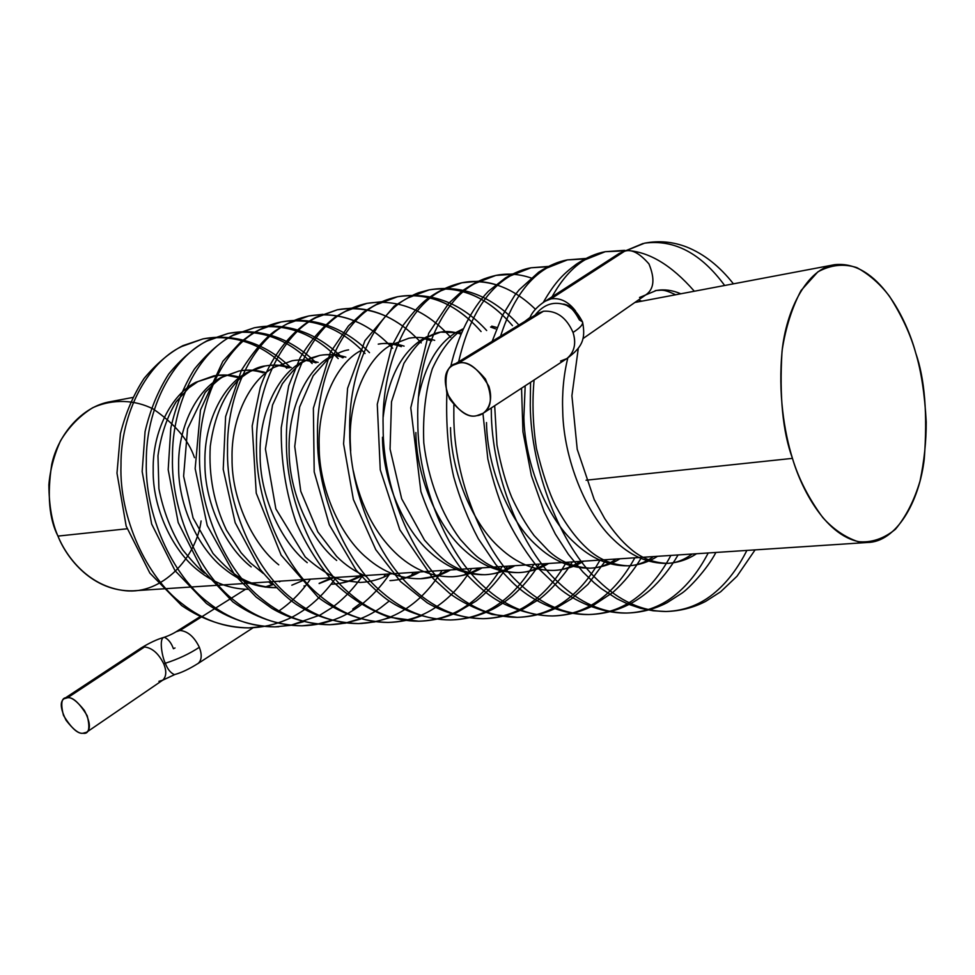 <?xml version="1.0" encoding="UTF-8"?>
<svg xmlns="http://www.w3.org/2000/svg" width="975" height="975" viewBox="0 0 975 975"><rect width="100%" height="100%" fill="white"/><g stroke="black" fill="none" stroke-linecap="round" stroke-linejoin="round"><path stroke-width="1.46" d="M245.554 589.266L180.009 630.447C187.834 631.239 194.281 636.846 199.339 647.278C189.516 653.786 178.193 659.112 165.348 663.244L163.812 663.963L165.348 663.244C167.432 668.984 170.393 672.762 174.245 674.554C170.393 672.762 167.432 668.984 165.348 663.244C162.289 657.82 158.438 637.333 164.434 637.321C158.438 637.333 162.289 657.82 165.348 663.244C178.193 659.112 189.516 653.786 199.339 647.278C194.281 636.846 187.834 631.239 180.022 630.472L176.268 631.715M163.532 679.477C166.396 675.736 166.493 670.568 163.812 663.963C166.725 671.336 166.347 676.747 162.691 680.197L158.913 681.318M67.555 697.771C71.394 696.942 77.001 701.159 84.374 710.422C90.224 722.036 90.955 729.312 86.568 732.262L82.912 733.261C88.92 734.321 90.346 728.483 87.202 715.735C79.304 702.865 72.747 696.881 67.555 697.771C61.62 696.893 60.267 702.768 63.485 715.394C71.248 728.045 77.72 733.992 82.912 733.261C78.975 733.968 73.369 729.653 66.081 720.306C60.389 708.74 59.743 701.537 64.155 698.709L67.555 697.771L144.544 646.973L67.555 697.771M141.034 648.034L144.544 646.973C152.234 647.875 158.657 653.543 163.812 663.963C158.657 653.543 152.234 647.875 144.544 646.973L140.217 648.704M538.115 313.316L543.526 311.22C556.628 310.428 566.463 317.509 573.032 332.451C580.222 327.819 583.367 324.285 582.465 321.847C583.367 324.285 580.222 327.819 573.032 332.451C566.463 317.509 556.628 310.428 543.526 311.22L458.226 363.309C465.404 360.713 474.472 365.954 485.428 379.031C492.692 396.325 491.912 407.745 483.088 413.303L476.885 415.618C483.539 415.606 495.032 405.673 488.816 386.161C477.872 367.855 467.671 360.238 458.226 363.309C447.952 363.773 444.149 373.632 446.818 392.888C457.494 410.768 467.513 418.348 476.885 415.618C469.462 417.995 460.395 412.462 449.67 399.019C442.894 381.676 443.966 370.451 452.875 365.308L458.226 363.309L543.526 311.22L536.664 314.34M566.694 305.407C554.507 300.678 543.928 303.944 534.982 315.23C543.928 303.944 554.507 300.678 566.694 305.407C573.995 309.794 578.26 314.657 579.503 319.995L582.465 321.847C576.676 310.842 570.253 304.919 563.172 304.078C568.608 304.566 574.007 309.843 579.369 319.91M568.388 357.423C574.702 350.829 576.249 342.505 573.032 332.451C576.457 343.614 574.385 352.328 566.816 358.617L560.564 361.055M582.916 338.642L645.743 294.901C654.079 289.222 655.151 278.887 648.948 263.908C639.332 252.915 631.142 248.735 624.402 251.355L551.046 298.801L624.402 251.355C631.178 248.723 639.381 252.939 649.021 264.018C655.151 279.057 654.018 289.38 645.633 294.974L639.527 297.485M575.591 311.086C568.51 301.689 560.332 297.619 551.058 298.85C560.138 297.619 568.218 301.543 575.287 310.647M180.009 630.447L229.576 599.296M268.625 581.904L272.183 584.549L268.625 581.904M252.671 627.754L248.857 627.9C224.762 627.9 202.544 619.868 182.203 603.817C146.177 577.005 119.182 516.884 120.985 465.27C120.51 413.229 147.554 362.542 181.679 346.515L202.971 338.898C234.317 333.974 262.287 343.773 286.857 368.306C262.287 343.773 234.317 333.974 202.971 338.898L181.679 346.515C147.554 362.542 120.51 413.229 120.985 465.27C119.182 516.884 146.177 577.005 182.203 603.817C202.544 619.868 224.762 627.9 248.857 627.9L263.591 626.438M278.887 626.718L274.974 626.864C250.807 626.864 228.516 618.698 208.065 602.379C171.868 575.116 144.617 513.983 146.323 461.541C145.726 408.671 172.746 357.252 206.895 341.092L228.199 333.438C259.569 328.526 287.552 338.557 312.158 363.517C287.552 338.557 259.569 328.526 228.199 333.438L206.895 341.092C172.746 357.252 145.726 408.671 146.323 461.541C144.617 513.983 171.868 575.116 208.065 602.379C228.516 618.698 250.807 626.864 274.974 626.864L290.099 625.328M290.404 625.267L303.505 621.721M335.022 355.388L338.203 358.593C313.597 333.182 285.602 322.92 254.219 327.795L232.903 335.51C198.754 351.804 171.783 403.955 172.49 457.689C170.905 510.985 198.4 573.166 234.768 600.893C255.316 617.48 277.692 625.792 301.909 625.804L316.936 624.28L331.256 620.319M380.555 607.815L389.257 600.99L380.555 607.815C365.722 618.406 348.782 624.037 329.721 624.719C305.443 624.682 282.994 616.237 262.36 599.345C225.822 571.143 198.071 507.878 199.546 453.716C198.705 399.08 225.615 346.174 259.752 329.733L281.056 321.969C312.427 317.143 340.433 327.649 365.052 353.511C340.433 327.649 312.427 317.143 281.056 321.969L259.752 329.733C225.615 346.174 198.705 399.08 199.546 453.716C198.071 507.878 225.822 571.143 262.36 599.345C282.994 616.237 305.443 624.682 329.721 624.719L345.613 623.001L360.689 618.552M392.718 348.282C368.099 321.945 340.117 311.171 308.77 315.973L287.479 323.773C253.366 340.348 226.541 394.046 227.528 449.597C226.188 504.672 254.183 569.059 290.867 597.76C311.598 614.933 334.108 623.549 358.422 623.586C377.52 622.915 394.473 617.199 409.293 606.45C421.712 597.638 432.62 585.646 442.016 570.485C432.62 585.646 421.712 597.638 409.293 606.45M420.444 342.006L421.249 342.883C396.654 316.058 368.696 305.017 337.387 309.757L316.132 317.618C282.067 334.327 255.353 388.842 256.486 445.343C255.279 501.357 283.53 566.902 320.348 596.115C341.165 613.592 363.736 622.367 388.074 622.428C407.197 621.745 424.149 615.944 438.957 605.036C451.352 596.091 462.247 583.928 471.62 568.535C462.247 583.928 451.352 596.091 438.957 605.036C424.149 615.944 407.197 621.745 388.074 622.428C363.736 622.367 341.165 613.592 320.348 596.115C283.53 566.902 255.279 501.357 256.486 445.343C255.353 388.842 282.067 334.327 316.132 317.618L337.387 309.757C360.08 305.626 381.822 311.049 402.614 326.064M450.694 337.313C426.112 309.977 398.202 298.655 366.966 303.347L345.747 311.244C311.756 328.1 285.163 383.443 286.455 440.932C285.407 497.92 313.913 564.671 350.866 594.409C371.743 612.215 394.375 621.148 418.738 621.221C437.86 620.539 454.813 614.664 469.597 603.586C481.967 594.494 492.826 582.148 502.174 566.524C492.826 582.148 481.967 594.494 469.597 603.586C454.813 614.664 437.86 620.539 418.738 621.221C394.375 621.148 371.743 612.215 350.866 594.409C313.913 564.671 285.407 497.92 286.455 440.932C285.163 383.443 311.756 328.1 345.747 311.244L366.966 303.347C398.202 298.655 426.112 309.977 450.694 337.313M481.077 331.561C456.544 303.7 428.695 292.086 397.544 296.729L376.387 304.663C342.493 321.653 316.058 377.861 317.521 436.373C316.631 494.362 345.394 562.356 382.456 592.642C403.406 610.777 426.063 619.893 450.438 619.966C469.56 619.296 486.501 613.324 501.247 602.075C513.593 592.861 524.416 580.308 533.715 564.452C524.416 580.308 513.593 592.861 501.247 602.075C486.501 613.324 469.56 619.296 450.438 619.966C426.063 619.893 403.406 610.777 382.456 592.642C345.394 562.356 316.631 494.362 317.521 436.373C316.058 377.861 342.493 321.653 376.387 304.663L397.544 296.729C422.48 292.402 445.965 299.678 468 318.545M512.46 325.626C487.987 297.217 460.224 285.297 429.171 289.868L408.098 297.85C374.327 314.974 348.075 372.06 349.72 431.633C349.013 490.669 378.02 559.955 415.179 590.826C436.191 609.29 458.884 618.577 483.247 618.686C502.357 618.004 519.261 611.947 533.959 600.527C546.268 591.155 557.054 578.419 566.317 562.307C557.054 578.419 546.268 591.155 533.959 600.527C519.261 611.947 502.357 618.004 483.247 618.686C458.884 618.577 436.191 609.29 415.179 590.826C378.02 559.955 349.013 490.669 349.72 431.633C348.075 372.06 374.327 314.974 408.098 297.85L429.171 289.868C455.423 285.48 479.871 293.914 502.539 315.205M535.409 309.258C512.728 287.247 488.231 278.411 461.918 282.762L440.944 290.794C407.318 308.051 381.298 366.052 383.126 426.721C382.614 486.83 411.864 557.468 449.109 588.924C470.169 607.754 492.875 617.224 517.213 617.346C536.299 616.663 553.166 610.521 567.803 598.918C580.064 589.4 590.801 576.457 600.003 560.089C590.801 576.457 580.064 589.4 567.803 598.918C553.166 610.521 536.299 616.663 517.213 617.346C492.875 617.224 470.169 607.754 449.109 588.924C411.864 557.468 382.614 486.83 383.126 426.721C381.298 366.052 407.318 308.051 440.944 290.794L461.918 282.762C473.692 280.41 485.611 281.227 497.677 285.212M513.118 274.28L495.836 275.413L474.971 283.481C441.541 300.861 415.764 359.812 417.812 421.627C417.507 482.857 447.001 554.885 484.307 586.962C505.403 606.158 528.109 615.822 552.398 615.968C571.46 615.286 588.266 609.046 602.83 597.248C615.03 587.584 625.706 574.433 634.835 557.798C625.706 574.433 615.03 587.584 602.83 597.248C588.266 609.046 571.46 615.286 552.398 615.968C528.109 615.822 505.403 606.158 484.307 586.962C447.001 554.885 417.507 482.857 417.812 421.627C415.764 359.812 441.541 300.861 474.971 283.481L495.836 275.413C507.427 273.098 519.163 273.938 531.046 277.948M547.962 266.723L530.985 267.796L510.266 275.888C485.794 290.343 468.585 318.971 458.64 361.798C468.585 318.971 485.794 290.343 510.266 275.888L530.985 267.796L547.962 266.723M453.862 404.954L453.838 416.325C453.753 478.713 483.49 552.203 520.833 584.927C541.966 604.5 564.647 614.372 588.888 614.53C607.888 613.86 624.634 607.523 639.112 595.53C651.239 585.695 661.83 572.325 670.885 555.421C661.83 572.325 651.239 585.695 639.112 595.53C624.634 607.523 607.888 613.86 588.888 614.53C564.647 614.372 541.966 604.5 520.833 584.927C483.49 552.203 453.753 478.713 453.838 416.325L453.862 404.954M585.037 258.96L567.438 259.886L546.878 268.015C526.817 279.886 511.375 302.616 500.553 336.229C511.375 302.616 526.817 279.886 546.878 268.015L567.438 259.886L585.037 258.96M491.254 407.964L491.303 410.816C491.461 474.411 521.43 549.413 558.785 582.806C579.93 602.782 602.574 612.861 626.73 613.043C645.669 612.373 662.33 605.938 676.699 593.738C688.74 583.745 699.246 570.156 708.228 552.959C699.246 570.156 688.74 583.745 676.699 593.738C662.33 605.938 645.669 612.373 626.73 613.043C602.574 612.861 579.93 602.782 558.785 582.806C521.43 549.413 491.461 474.411 491.303 410.816L491.254 407.964M623.525 250.928L605.268 251.696L584.903 259.85C572.52 267.296 561.576 279.618 552.069 296.802C561.576 279.618 572.52 267.296 584.903 259.85L605.268 251.696L623.525 250.928M530.571 382.285L530.278 405.088C530.692 469.938 560.905 546.512 598.248 580.6C619.381 601.002 641.977 611.301 666.023 611.496C684.864 610.825 701.427 604.293 715.674 591.886C727.618 581.722 738.026 567.901 746.899 550.412C738.026 567.901 727.618 581.722 715.674 591.886C701.427 604.293 684.864 610.825 666.023 611.496C641.977 611.301 619.381 601.002 598.248 580.6C560.905 546.512 530.692 469.938 530.278 405.088L530.571 382.285M733.432 283.835C719.55 266.248 704.011 254 686.814 247.077C673.043 241.727 658.954 240.423 644.548 243.177L624.402 251.355L644.548 243.177C674.273 239.18 700.976 253.293 724.669 285.492M645.694 294.925L656.333 290.477C664.389 289.1 672.543 290.197 680.806 293.792C672.543 290.197 664.389 289.1 656.333 290.477L655.115 290.708M696.528 553.727C687.619 559.638 677.771 562.855 666.997 563.379C647.912 563.648 630.082 555.713 613.519 539.577C585.987 514.093 563.696 458.713 562.733 411.803C561.953 392.888 563.66 374.936 567.816 357.947C563.66 374.936 561.953 392.888 562.733 411.803C563.696 458.713 585.987 514.093 613.519 539.577C630.082 555.713 647.912 563.648 666.997 563.379C677.771 562.855 687.619 559.638 696.528 553.727M638.503 299.934L641.745 301.178L638.503 299.934M657.528 556.298C648.57 562.1 638.674 565.281 627.851 565.817C608.692 566.097 590.838 558.334 574.275 542.539C546.743 517.579 524.635 463.32 523.88 417.288L525.184 385.808L523.88 417.288C524.635 463.32 546.743 517.579 574.275 542.539C590.838 558.334 608.692 566.097 627.851 565.817C638.674 565.281 648.57 562.1 657.528 556.298M619.942 558.773C610.923 564.488 600.99 567.621 590.143 568.169C570.923 568.462 553.044 560.869 536.506 545.391C508.987 520.93 487.073 467.744 486.501 422.565C487.073 467.744 508.987 520.93 536.506 545.391C553.044 560.869 570.923 568.462 590.143 568.169C600.99 567.621 610.923 564.488 619.942 558.773M583.672 561.161C574.616 566.792 564.659 569.875 553.776 570.424C534.532 570.741 516.64 563.306 500.126 548.133C472.643 524.16 450.913 471.997 450.535 427.647C450.913 471.997 472.643 524.16 500.126 548.133C516.64 563.306 534.532 570.741 553.776 570.424C564.659 569.875 574.616 566.792 583.672 561.161M548.657 563.465C539.577 569.01 529.596 572.057 518.7 572.605C499.419 572.934 481.54 565.658 465.063 550.778C437.641 527.268 416.093 476.105 415.886 432.547C416.093 476.105 437.641 527.268 465.063 550.778C481.54 565.658 499.419 572.934 518.7 572.605C529.596 572.057 539.577 569.01 548.657 563.465M418.665 396.264C425.332 365.064 437.702 343.846 455.8 332.609L462.772 328.977L455.8 332.609C437.702 343.846 425.332 365.064 418.665 396.264M514.837 565.695C505.732 571.155 495.739 574.153 484.831 574.714C465.55 575.055 447.696 567.925 431.255 553.325C403.894 530.266 382.541 480.053 382.48 437.263C382.541 480.053 403.894 530.266 431.255 553.325C447.696 567.925 465.55 575.055 484.831 574.714C495.739 574.153 505.732 571.155 514.837 565.695M461.09 332.828L440.59 332.109L422.894 338.898C401.152 352.645 387.916 378.666 383.199 416.959C387.916 378.666 401.152 352.645 422.894 338.898L427.172 336.546M482.162 567.84C473.033 573.227 463.028 576.188 452.132 576.749C432.851 577.102 415.009 570.119 398.617 555.787C376.228 535.689 361.116 507.353 353.291 470.791C361.116 507.353 376.228 535.689 398.617 555.787C415.009 570.119 432.851 577.102 452.132 576.749C463.028 576.188 473.033 573.227 482.162 567.84M350.269 441.821L350.683 450.986L350.269 441.821C348.697 399.409 366.807 358.117 391.109 344.967L408.891 338.227L391.109 344.967M436.422 576.042L420.518 578.711C431.401 578.151 441.419 575.226 450.548 569.924L438.336 575.433M420.518 578.711C401.249 579.077 383.443 572.227 367.112 558.163C383.443 572.227 401.249 579.077 420.518 578.711C430.097 578.358 439.237 575.482 447.927 570.095M319.166 446.209C317.74 404.528 335.997 363.858 360.397 350.842C335.997 363.858 317.74 404.528 319.166 446.209C318.947 487.549 339.922 535.945 367.112 558.163M378.239 344.138C386.783 342.639 395.399 343.298 404.101 346.125C395.399 343.298 386.783 342.639 378.239 344.138C385.003 342.725 392.693 343.566 401.322 346.649M419.969 571.935C410.828 577.163 400.822 580.052 389.939 580.612C400.822 580.052 410.828 577.163 419.969 571.935M336.668 560.454C309.575 538.639 288.795 491.095 289.136 450.45C287.844 409.476 306.223 369.415 330.696 356.521C306.223 369.415 287.844 409.476 289.136 450.45M307.235 562.673C280.252 541.247 259.655 494.532 260.118 454.557C258.948 414.253 277.436 374.79 301.957 362.005L319.898 355.388C328.477 353.876 337.143 354.461 345.869 357.143C337.143 354.461 328.477 353.876 319.898 355.388L301.957 362.005C277.436 374.79 258.948 414.253 260.118 454.557C259.655 494.532 280.252 541.247 307.235 562.673M361.688 575.774C352.56 580.856 342.566 583.672 331.719 584.232C342.566 583.672 352.56 580.856 361.688 575.774M278.752 564.83C251.891 543.77 231.489 497.847 232.062 458.518C231.002 418.872 249.588 379.982 274.146 367.331L292.122 360.75C300.714 359.239 309.38 359.787 318.118 362.395C309.38 359.787 300.714 359.239 292.122 360.75L274.146 367.331C249.588 379.982 231.002 418.872 232.062 458.518C231.489 497.847 251.891 543.77 278.752 564.83M333.133 578.017L319.142 583.574L333.133 578.017M305.212 585.89L303.981 585.951L305.212 585.89M251.197 566.902C224.457 546.207 204.238 501.053 204.921 462.357C203.958 423.345 222.629 385.015 247.211 372.474L265.2 365.954C273.792 364.431 282.47 364.942 291.208 367.477C282.47 364.942 273.792 364.431 265.2 365.954L247.211 372.474C222.629 385.015 203.958 423.345 204.921 462.357C204.238 501.053 224.457 546.207 251.197 566.902M275.974 587.669C257.278 587.779 240.13 581.527 224.518 568.913C197.901 548.572 177.864 504.16 178.644 466.062C177.791 427.672 196.523 389.89 221.118 377.459L239.107 370.987C247.711 369.452 256.376 369.939 265.127 372.413C256.376 369.939 247.711 369.452 239.107 370.987L221.118 377.459C196.523 389.89 177.791 427.672 178.644 466.062C177.864 504.16 197.901 548.572 224.518 568.913C240.13 581.527 257.278 587.779 275.974 587.669M280.824 581.1L279.411 581.831M273.024 584.659L265.371 587.121M247.613 589.302C229.783 588.851 213.464 582.709 198.656 570.862C172.173 550.851 152.332 507.171 153.197 469.658C152.429 431.864 171.222 394.607 195.817 382.298L213.805 375.862C222.397 374.339 231.075 374.79 239.813 377.203C231.075 374.79 222.397 374.339 213.805 375.862L195.817 382.298C171.222 394.607 152.429 431.864 153.197 469.658C152.332 507.171 172.173 550.851 198.656 570.862C213.464 582.709 229.783 588.851 247.613 589.302M362.261 623.439L358.422 623.586C334.108 623.549 311.598 614.933 290.867 597.76C254.183 569.059 226.188 504.672 227.528 449.597C226.541 394.046 253.366 340.348 287.479 323.773L308.77 315.973C337.691 311.257 364.065 320.385 387.904 343.358M390.134 345.577L391.462 346.942M413.327 572.374L411.401 575.384M385.491 574.214L384.235 576.164M359.738 603.805L352.694 609.131M317.448 624.183L301.909 625.804C277.692 625.792 255.316 617.48 234.768 600.893C198.4 573.166 170.905 510.985 172.49 457.689C171.783 403.955 198.754 351.804 232.903 335.51L254.219 327.795C283.676 322.993 310.416 332 334.425 354.815M343.444 357.606C335.229 354.766 327.381 354.023 319.898 355.388L310.672 358.081L302.92 362.127C298.594 364.382 291.744 371.597 282.372 383.772L272.537 405.027L265.432 449.012L275.84 508.852L305.236 556.944C319.8 569.705 332.512 577.578 343.371 580.564L360.36 582.453C371.219 581.892 381.225 579.04 390.366 573.885M434.667 340.348C425.99 337.435 417.398 336.728 408.891 338.227M497.006 327.527L491.741 326.125M643.037 243.506L619.21 253.451L624.402 251.355L619.04 253.561L545.561 301.007M551.058 298.85L545.61 301.056M164.434 637.321C168.346 639.137 171.344 642.939 173.416 648.728L175.012 647.973M198.132 663.39C201.752 660.197 202.154 654.834 199.339 647.278M132.624 397.483L110.638 401.639C81.949 406.258 58.049 434.838 51.712 464.502C47.044 494.995 49.116 518.858 57.952 536.092L127.067 528.779L57.952 536.092C66.641 558.309 92.662 591.874 132.978 590.838L867.36 542.49C829.615 542.734 802.218 491.948 792.456 458.372C782.815 432.205 779.33 396.667 781.999 351.756C786.338 308.246 807.751 268.515 834.539 264.7C878.122 259.911 906.969 320.007 915.744 353.072C924.775 378.836 927.615 414.107 924.276 458.872C919.267 502.344 896.037 542.246 867.36 542.49M586.085 480.212L792.456 458.372L586.085 480.212M201.094 520.942C196.389 557.554 162.203 594.823 125.227 590.704C88.847 586.731 66.532 557.139 57.952 536.092C52.077 522.917 49.055 505.842 48.872 484.843C50.066 470.279 53.905 455.678 60.389 441.017C68.725 427.099 79.463 416.02 92.613 407.782C113.393 398.409 135.391 400.018 153.063 408.915C174.793 423.784 188.602 440.042 194.488 457.677M915.744 353.072C910.638 334.693 901.875 315.754 889.456 296.254C880.157 284.017 869.31 274.487 856.903 267.637C843.777 263.421 830.749 264.834 817.83 271.891L801.072 290.501C791.993 307.82 785.716 327.503 782.267 349.525C777.77 393.803 784.473 432.547 792.456 458.372C798.562 478.628 808.689 498.383 822.839 517.628C833.247 529.145 844.898 537.128 857.817 541.6C871.077 543.014 883.618 538.895 895.44 529.254C906.092 516.482 914.282 500.407 920.034 481.028C924.215 461.004 926.274 441.322 926.226 421.968C924.714 394.107 921.217 371.134 915.744 353.072M64.155 698.709L141.083 648.009C149.614 642.818 157.182 639.283 163.788 637.406C163.568 637.565 170.137 635.468 176.451 631.568M197.949 663.536C189.174 669.045 181.496 672.689 174.915 674.481L162.642 680.221L86.568 732.262M538.541 313.06L452.875 365.308M483.088 413.303L566.719 358.678C581.917 347.502 585.902 339.629 582.623 322.298M200.021 616.724L176.56 631.459M277.863 611.666C290.538 603.135 301.385 592.3 310.416 579.15M290.623 367.587C270.246 347.295 238.777 332.122 202.971 338.898L182.837 345.674C169.662 352.499 156.756 363.395 144.129 378.373C133.477 394.68 125.58 413.12 120.425 433.692L116.988 473.155L126.165 526.086L149.857 573.081L181.642 605.548C202.824 620.027 225.225 627.473 248.857 627.9C261.97 627.559 274.511 624.841 286.455 619.722C292.268 617.443 299.459 613.263 308.015 607.181C318.679 598.869 328.027 588.961 336.07 577.468M316.132 362.761C303.956 351.085 291.415 342.822 278.533 337.959C262.202 331.646 245.42 330.147 228.199 333.438L208.418 340.056C194.817 347.1 181.594 358.398 168.748 373.961C157.962 390.951 150.077 410.17 145.08 431.584L142.167 471.522L151.649 524.026L175.049 570.704L206.42 603.44C227.979 618.601 250.831 626.413 274.974 626.864L290.404 625.353M290.721 625.304L320.019 615.079L331.89 607.693C343.675 599.016 353.876 588.364 362.493 575.725M342.408 357.801C330.842 346.43 318.52 338.093 305.419 332.804C288.807 326.125 271.745 324.456 254.219 327.795L233.829 334.717C220.533 341.689 207.382 353.157 194.391 369.111C183.58 386.502 175.719 406.136 170.808 428.049L168.188 469.718L178.193 522.539L201.862 569.388L232.83 601.867C254.548 617.346 277.57 625.328 301.909 625.804C314.888 625.487 327.271 622.806 339.093 617.748C344.967 615.408 351.975 611.349 360.104 605.609C371.426 596.846 381.298 586.292 389.72 573.934M369.501 352.67C347.307 329.891 316.217 315.449 281.056 321.969C272.488 323.59 262.775 327.527 251.891 333.779L240.606 342.054L222.836 361.323L200.46 410.073L195.158 468.622L207.236 525.488L234.536 574.665L256.169 597.078L271.867 608.376C289.319 618.65 308.6 624.098 329.721 624.719L345.467 623.135L360.677 619.064M322.981 314.291L308.77 315.973C298.508 318.484 292.171 320.178 274.779 331.086C264.347 338.715 253.232 351.756 241.459 370.207L225.615 416.569L223.226 469.316L235.17 522.697L260.191 569.376C274.84 586.621 287.089 598.431 296.948 604.829C315.12 616.492 335.607 622.745 358.422 623.586L374.68 621.916L390.341 617.553M352.146 308.088L337.387 309.757L315.851 317.338C293.621 328.66 271.111 355.168 260.252 387.697L252.184 425.977L256.242 493.155L281.153 555.165L318.264 597.504C340.226 613.567 363.492 621.879 388.074 622.428C399.847 622.172 411.133 619.893 421.956 615.603M382.298 301.677L366.966 303.347C357.472 305.663 351.768 307.125 335.217 317.07C321.47 327.832 309.733 341.469 299.995 357.983L288.722 385.734L281.251 427.684C280.824 460.797 285.772 492.363 296.095 522.368C306.296 545.281 319.044 565.463 334.352 582.916C350.951 598.492 369.123 609.899 388.854 617.138L418.738 621.221C432.059 620.88 444.746 618.004 456.788 612.568L476.117 601.039C487.939 591.801 498.383 580.174 507.475 566.183M486.671 330.513C461.285 302.798 431.572 291.537 397.544 296.729C386.99 299.288 379.836 301.519 363.504 312.171L348.428 325.93L330.354 352.389L313.377 408.196L314.194 471.839L329.318 524.782L356.058 570.009C370.366 585.743 381.688 596.237 390.012 601.49C404.796 611.325 428.768 619.868 450.438 619.966C464.417 619.612 477.665 616.444 490.181 610.46C496.409 607.669 503.734 602.891 512.155 596.139C522.527 587.072 531.594 576.383 539.346 564.086M518.395 324.504C491.839 295.827 462.101 284.286 429.171 289.868L420.262 292.244C416.093 293.17 407.392 297.826 394.144 306.187L364.955 340.665L347.587 388.318L343.578 443.832L353.377 499.456L375.802 549.717L400.518 581.539L427.257 602.842C444.429 612.848 463.088 618.126 483.247 618.686C497.36 618.321 510.705 615.079 523.283 608.936L538.553 599.674C546.329 594.457 563.221 577.651 572.288 561.917M479.237 281.166L461.918 282.762C449.987 285.419 438.457 290.794 427.318 298.886C421.029 303.554 412.961 312.353 403.114 325.297L391.95 345.82L377.276 404.259L380.262 469.792L399.823 529.791L433.034 578.382L449.548 593.312C460.212 601.404 474.374 608.449 492.034 614.421L517.213 617.346C531.107 616.992 544.245 613.811 556.64 607.803L571.691 598.735L587.949 584.366L606.352 559.674M513.898 273.865L495.836 275.413C485.343 277.948 477.738 280.544 462.65 290.599L448.671 303.347L428.707 333.267L410.78 407.794L420.883 491.546C430.999 520.894 444.637 546.853 461.784 569.437C474.325 582.794 484.66 592.142 492.777 597.468C506.756 606.962 530.875 615.859 552.398 615.968C566.414 615.603 579.65 612.349 592.093 606.194L612.8 592.471C623.89 582.648 633.482 570.936 641.599 557.347M549.851 266.321L530.985 267.796C523.66 269.002 515.141 272.378 505.464 277.912L488.438 291.22C471.571 308.661 457.75 335.656 450.633 366.99M446.867 393.023C445.867 424.868 448.171 452.875 453.765 477.055C459.944 498.968 468.11 519.529 478.274 538.712L495.775 564.513C506.854 576.932 514.203 584.5 517.859 587.242C532.825 600.637 560.954 615.091 588.888 614.53C603.013 614.165 616.334 610.837 628.826 604.524C635.383 601.295 642.391 596.529 649.862 590.228C660.733 580.308 670.142 568.559 678.088 554.946M586.024 258.448L567.438 259.886C558.699 261.373 549.108 265.48 538.639 272.208L519.09 289.892L514.8 295.267L502.186 315.9L492.168 341.335M482.93 413.4L487.829 458.945C493.131 482.064 499.846 502.71 507.987 520.906C517.116 538.846 527.572 554.982 539.37 569.339L558.919 588.059C573.056 600.137 600.21 613.628 626.73 613.043C640.989 612.678 654.383 609.253 666.937 602.782L682.086 593.056C688.923 588.388 706.985 569.522 715.906 552.459M694.334 291.233C671.397 264.956 648.594 251.355 625.938 250.429M624.634 250.331L605.268 251.696C596.322 253.268 586.743 257.4 576.518 264.091C563.952 273.5 555.689 280.91 543.185 302.579M521.54 388.184L522.953 431.84L531.375 475.52L544.184 511.729L555.36 534.105L568.364 554.312L582.94 571.984L594.055 582.709L601.392 588.681L616.761 598.674L628.01 604.073L640.563 608.315L653.287 610.801L666.023 611.496C680.111 611.13 693.347 607.754 705.729 601.356L720.683 591.752L737.003 576.237L755.101 549.876M692.165 554.019C683.914 560.101 675.529 563.221 666.997 563.379C652.982 562.721 640.794 557.834 630.447 548.718C622.16 541.844 613.604 531.838 604.756 518.676L594.226 499.614L577.224 449.317L571.911 395.728L578.321 348.075M653.494 556.567C645.17 562.526 636.614 565.61 627.851 565.817C611.715 564.964 597.882 558.931 586.353 547.743C575.457 537.603 565.232 523.636 555.653 505.83C548.864 492.338 542.466 473.216 536.445 448.5C532.85 424.795 532.07 401.956 534.093 379.982M616.2 559.016C607.791 564.878 599.101 567.925 590.143 568.169C574.117 567.401 560.272 561.649 548.633 550.912L534.129 535.58C525.817 524.404 518.359 511.668 511.753 497.384C505.964 483.429 501.04 465.989 496.982 445.063L494.678 405.722M524.635 321.543L530.205 317.326M545.427 563.684C536.884 569.327 527.975 572.301 518.7 572.605C507.037 572.496 495.995 569.217 485.599 562.77L478.847 558.029C475.361 555.579 469.182 549.376 460.298 539.407C441.492 514.178 428.208 479.956 423.784 442.772C422.687 415.35 425.539 390.695 432.315 368.818C440.992 349.988 451.059 336.887 462.516 329.526M511.838 565.89C503.234 571.447 494.227 574.385 484.831 574.714C472.266 574.397 460.578 570.826 449.768 564.013C444.442 560.893 436.032 552.947 424.539 540.162L401.676 498.773L390.061 449.073L391.511 401.749L403.942 363.322C411.816 351.097 418.117 343.358 422.821 340.092C430.036 335.29 435.959 332.633 440.59 332.109C446.489 330.915 453.143 331.561 460.59 334.023M366.685 576.639C355.339 571.862 345.333 565.122 336.655 556.42L317.838 531.887L300.763 491.266L294.743 446.452L299.666 406.953L313.17 375.765L327.015 360.104L331.756 356.631C338.179 352.792 343.797 350.525 348.599 349.854M263.323 573.483L250.148 562.697L241.081 552.727L226.432 530.071C213.976 503.709 208.589 475.715 210.283 446.099C214.293 416.959 223.787 394.814 238.777 379.653C248.893 371.28 257.692 366.71 265.2 365.954C272.963 364.577 280.934 365.223 289.075 367.88M277.107 587.62C263.872 587.572 251.294 584.11 239.387 577.261C232.879 573.507 224.092 565.573 213.025 553.459L193.062 517.932L183.605 476.178L187.566 428.817L205.189 392.438C214.159 383.285 220.106 378.105 223.007 376.898L239.107 370.987C246.967 369.598 254.975 370.207 263.116 372.791M204.555 573.081C200.558 570.412 193.294 562.709 182.776 549.985C171.308 531.655 163.349 511.229 158.901 488.719L157.974 455.752C160.973 434.838 167.042 416.849 176.195 401.773L188.821 387.867L197.876 381.603L217.193 375.387L227.492 375.387L237.924 377.557M264.944 587.06L272.707 584.33M291.83 585.183L304.127 580.015M319.142 583.355L331.866 577.736M315.839 362.822C307.698 360.08 299.8 359.385 292.122 360.75M334.388 584.062C343.176 583.306 351.548 580.588 359.519 575.92M389.939 580.612C399.592 580.235 408.781 577.407 417.519 572.106M431.681 340.909L423.577 338.483M452.132 576.749C461.626 576.408 470.693 573.495 479.359 568.035M495.507 328.843L490.559 327.027M553.776 570.424C562.916 570.156 571.716 567.145 580.198 561.393M637.016 302.067L636.102 301.604M675.651 294.767C662.866 288.673 661.659 290.379 656.333 290.477M197.84 663.658L253.159 627.717M529.766 318.411C532.058 310.452 542.332 302.725 545.951 300.812M634.847 302.482L833.235 264.956"/></g></svg>
